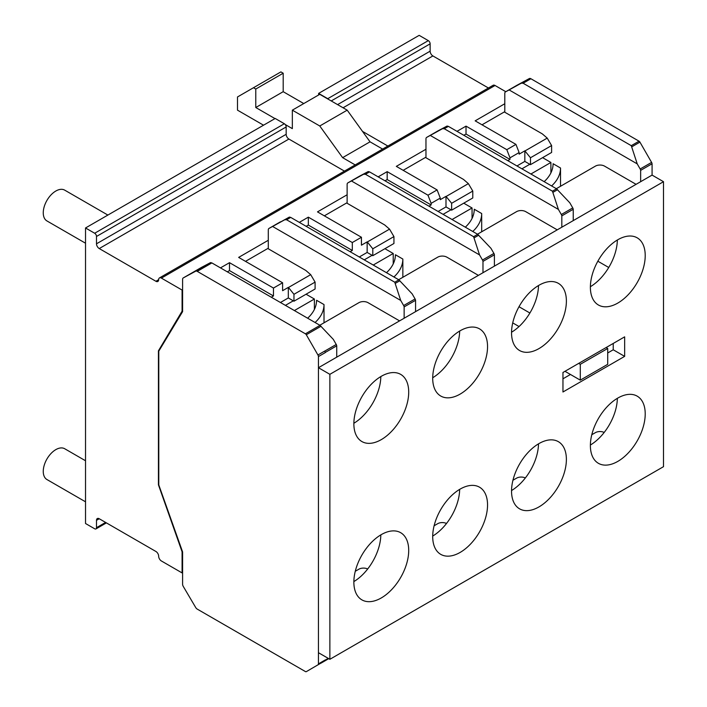 <?xml version="1.0" encoding="UTF-8"?>
<svg xmlns="http://www.w3.org/2000/svg" width="707" height="707" viewBox="0 0 707 707"><rect width="100%" height="100%" fill="white"/><g stroke="black" fill="none" stroke-linecap="round" stroke-linejoin="round"><path stroke-width="1.06" d="M590.38 286.706A38.779 22.394 120 0 0 617.344 240.018M617.803 303.073A38.779 22.394 120 0 0 643.131 268.899A38.779 22.394 120 0 0 637.193 237.826A38.779 22.394 120 0 0 617.803 239.744A38.779 22.394 120 0 0 592.466 273.918A38.779 22.394 120 0 0 598.414 305A38.779 22.394 120 0 0 617.803 303.073M511.541 332.228A38.779 22.394 120 0 0 538.504 285.531M538.964 348.595A38.779 22.394 120 0 0 564.301 314.421A38.779 22.394 120 0 0 558.353 283.339A38.779 22.394 120 0 0 538.964 285.266A38.779 22.394 120 0 0 513.627 319.44A38.779 22.394 120 0 0 519.574 350.513A38.779 22.394 120 0 0 538.964 348.595M432.702 377.741A38.779 22.394 120 0 0 459.665 331.053M460.124 394.108A38.779 22.394 120 0 0 485.462 359.934A38.779 22.394 120 0 0 479.514 328.861A38.779 22.394 120 0 0 460.124 330.779A38.779 22.394 120 0 0 434.787 364.953A38.779 22.394 120 0 0 440.735 396.026A38.779 22.394 120 0 0 460.124 394.108M353.871 423.263A38.779 22.394 120 0 0 380.826 376.566M381.285 439.621A38.779 22.394 120 0 0 406.622 405.456A38.779 22.394 120 0 0 400.675 374.374A38.779 22.394 120 0 0 381.285 376.301A38.779 22.394 120 0 0 355.948 410.467A38.779 22.394 120 0 0 361.896 441.548A38.779 22.394 120 0 0 381.285 439.621M380.826 534.89A38.779 22.394 -60 0 1 353.871 581.578M381.285 597.945A38.779 22.394 120 0 0 406.622 563.771A38.779 22.394 120 0 0 400.675 532.698A38.779 22.394 120 0 0 381.285 534.616A38.779 22.394 120 0 0 355.948 568.79A38.779 22.394 120 0 0 361.896 599.872A38.779 22.394 120 0 0 381.285 597.945M459.665 489.377A38.779 22.394 -60 0 1 432.702 536.065M460.124 552.432A38.779 22.394 120 0 0 485.462 518.258A38.779 22.394 120 0 0 479.514 487.185A38.779 22.394 120 0 0 460.124 489.103A38.779 22.394 120 0 0 434.787 523.277A38.779 22.394 120 0 0 440.735 554.35A38.779 22.394 120 0 0 460.124 552.432M538.504 443.855A38.779 22.394 -60 0 1 511.541 490.543M538.964 506.91A38.779 22.394 120 0 0 564.301 472.736A38.779 22.394 120 0 0 558.353 441.663A38.779 22.394 120 0 0 538.964 443.581A38.779 22.394 120 0 0 513.627 477.755A38.779 22.394 120 0 0 519.574 508.837A38.779 22.394 120 0 0 538.964 506.91M617.344 398.341A38.779 22.394 -60 0 1 590.38 445.03M617.803 461.397A38.779 22.394 120 0 0 643.131 427.222A38.779 22.394 120 0 0 637.193 396.15A38.779 22.394 120 0 0 617.803 398.068A38.779 22.394 120 0 0 592.466 432.242A38.779 22.394 120 0 0 598.414 463.315A38.779 22.394 120 0 0 617.803 461.397M663.502 181.699L652.075 175.097L318.442 367.72L318.442 652.702L329.869 659.295L663.502 466.673L663.502 181.699L329.869 374.321L329.869 659.295M562.958 378.802L570.461 374.471M607.711 352.97L613.234 349.779L613.234 343.443M562.958 391.996L624.652 356.372L624.652 336.85L562.958 372.474L562.958 391.996M329.869 374.321L318.442 367.72M624.652 356.372L613.234 349.779M591.786 434.725L595.409 432.64A6.46 3.729 180 0 1 604.185 432.445M512.955 480.239L516.57 478.153A6.46 3.729 180 0 1 525.345 477.959M434.116 525.761L437.73 523.666A6.46 3.729 180 0 1 446.506 523.48M355.276 571.274L358.891 569.188A6.46 3.729 180 0 1 367.675 568.994M556.329 188.689L595.409 166.127A6.46 3.729 180 0 1 604.547 166.127L636.079 184.333M477.49 234.203L516.57 211.64A6.46 3.729 180 0 1 525.708 211.64L557.24 229.855M398.651 279.725L437.73 257.162A6.46 3.729 180 0 1 446.868 257.162L478.409 275.368M319.811 325.238L358.891 302.676A6.46 3.729 180 0 1 368.029 302.676L399.57 320.881M472.753 231.472A58.469 33.759 0 0 0 481.688 213.532L474.256 209.245A58.469 33.759 180 0 1 465.321 227.177M481.688 231.781L481.688 213.532M472.064 218.401L472.064 207.982L463.748 203.183M452.065 219.524L472.064 207.982M450.969 209.793L443.086 214.345M393.914 276.985A58.469 33.759 0 0 0 402.849 259.054L395.416 254.759A58.469 33.759 180 0 1 386.482 272.699M402.849 277.303L402.849 259.054M373.225 265.045L393.225 253.495L384.908 248.696M393.225 263.914L393.225 253.495M372.129 255.307L364.246 259.858M85.529 501.811L46.936 479.532A17.772 10.26 -60 0 1 44.214 465.286A17.772 10.26 -60 0 1 55.826 449.625A17.772 10.26 -60 0 1 64.708 448.742L85.529 460.761M85.529 243.217L46.936 220.938A17.772 10.26 -60 0 1 44.214 206.691A17.772 10.26 -60 0 1 55.826 191.031A17.772 10.26 -60 0 1 64.708 190.148L107.879 215.069M158.439 350.813L182.088 311.168L182.088 290.056L161.399 278.107A3.88 2.236 -120 0 0 159.464 277.913A3.88 2.236 -120 0 0 158.66 279.689A3.88 2.236 60 0 1 157.855 281.466A3.88 2.236 60 0 1 155.911 281.271L99.245 248.555A3.88 2.236 60 0 1 96.497 243.8L96.497 236.465A2.589 1.494 -120 0 0 94.667 233.248L85.529 227.972L85.529 523.507L94.667 528.783A2.589 1.494 -120 0 0 95.966 528.916A2.589 1.494 -120 0 0 96.497 527.678L96.497 520.343A3.88 2.236 60 0 1 97.301 518.567A3.88 2.236 60 0 1 99.245 518.752L155.911 551.478A3.88 2.236 60 0 1 158.66 556.223A3.88 2.236 -120 0 0 161.399 560.978L182.088 572.917L182.088 551.805L158.439 484.852L158.439 350.813L159.287 350.318M529.897 313.015L519.009 306.723M561.818 227.212L561.818 215.874A2.501 1.441 -120 0 0 561.323 214.513L558.389 209.405L430.271 135.435L426.657 137.397A3.235 1.865 -120 0 0 426.63 137.414A3.235 1.865 -120 0 0 425.968 138.89L425.968 157.749L463.5 179.428L468.379 183.626L472.78 191.067L451.64 203.28L445.993 196.36L440.284 199.657L440.284 198.075L431.137 203.351L427.974 195.194L387.18 171.642L387.18 179.56L385.015 180.806M597.848 261.21L608.736 267.493M640.648 181.699L640.648 170.36A2.501 1.441 -120 0 0 640.162 168.991L637.228 163.883L509.111 89.922L505.496 91.883A3.235 1.865 -120 0 0 505.47 91.892A3.235 1.865 -120 0 0 504.798 93.377L504.798 112.236L542.34 133.906L547.218 138.104L551.61 145.554L530.471 157.758L524.833 150.847L519.124 154.144L519.124 152.562L509.977 157.838L506.813 149.681L466.019 126.129L466.019 134.038L509.977 159.42L507.812 160.675M573.236 220.619L573.236 209.281A2.501 1.441 -120 0 0 572.75 207.911L569.815 202.803L556.55 188.813L448.397 126.376L447.063 126.049L438.084 130.804A3.235 1.865 -120 0 0 438.057 130.813A3.235 1.865 -120 0 0 438.031 130.83M355.188 164.917L342.612 157.652L370.035 141.824L382.611 149.08M274.97 118.599L255.775 107.517L283.198 91.689L303.763 103.558M285.221 124.52L292.336 128.63L292.336 110.159L319.767 125.987L347.19 110.159L319.758 94.323L292.336 110.159M96.497 527.678L105.599 522.429M362.532 131.414L387.869 146.049M488.413 87.995L432.878 55.933A3.88 2.236 60 0 1 430.13 51.178L430.13 43.843A2.589 1.494 -120 0 0 428.309 40.626L419.163 35.35L318.618 93.404L327.756 98.68A2.589 1.494 60 0 1 328.64 99.448M331.23 100.942L430.13 43.843M85.529 227.972L275.2 118.467L284.338 123.743A2.589 1.494 -120 0 1 286.167 126.96L286.167 134.303A3.88 2.236 60 0 0 288.907 139.049L344.45 171.112M318.618 93.404L318.618 94.985M482.978 272.725L482.978 261.387A2.501 1.441 -120 0 0 482.492 260.026L479.549 254.918L351.432 180.957L347.817 182.91A3.235 1.865 -120 0 0 347.791 182.927A3.235 1.865 -120 0 0 347.128 184.403L347.128 203.271L384.67 224.941L389.539 229.139L393.94 236.589L372.801 248.793L367.313 241.971L389.539 229.139M404.139 318.247L404.139 306.909A2.501 1.441 -120 0 0 403.653 305.548L400.71 300.44L272.593 226.47L268.978 228.432A3.235 1.865 -120 0 0 268.96 228.441A3.235 1.865 -120 0 0 268.289 229.925L268.289 248.784L305.831 270.463L310.7 274.661L315.101 282.102L293.962 294.306L288.474 287.484L310.7 274.661M182.088 572.917L182.592 572.626M351.432 180.957L363.592 174.24L365.448 174.267L369.558 171.889L368.223 171.562L359.244 176.317A3.235 1.865 -120 0 0 359.218 176.335A3.235 1.865 -120 0 0 359.191 176.343L347.791 182.927M494.405 266.132L494.405 254.794A2.501 1.441 -120 0 0 493.91 253.433L490.976 248.325L477.711 234.335L369.558 171.889M482.978 261.387L494.405 254.794M365.448 174.267L473.602 236.704L479.549 254.918M463.845 135.293L466.019 134.038M350.133 251.71L352.307 250.455L352.307 242.536L361.445 237.26L317.487 211.879L347.128 194.77M378.157 176.856L387.18 171.642M324.336 215.838L346.616 202.98L347.128 203.271M306.175 226.328L308.34 225.073L308.34 217.155L299.317 222.369M271.294 297.223L273.468 295.968L273.468 288.058L282.606 282.782L238.648 257.401L268.289 240.283M245.497 261.36L267.785 248.493L268.289 248.784M227.336 271.842L229.501 270.595L229.501 262.677L220.478 267.882M182.088 290.056L182.592 289.755M182.088 311.168L182.592 310.868M506.813 149.681L515.951 144.396L475.157 120.844L504.798 103.735M482.015 124.803L504.294 111.945L504.798 112.236M427.974 195.194L437.112 189.918L396.318 166.366L425.968 149.248M456.996 131.334L466.019 126.129M403.176 170.325L425.455 157.458L425.968 157.749M505.805 91.707L495.033 85.485A3.88 2.236 -120 0 0 493.097 85.291L159.464 277.913M273.468 288.058L229.501 262.677M352.307 242.536L308.34 217.155M96.497 236.465L286.167 126.96M640.648 170.36L652.075 163.759A2.501 1.441 -120 0 0 651.589 162.398L639.932 142.125A1.768 1.025 -120 0 0 639.048 141.188L530.895 78.742A3.235 1.865 -120 0 0 529.304 78.574L516.923 85.282A3.235 1.865 -120 0 0 516.897 85.3A3.235 1.865 -120 0 0 516.87 85.308M509.111 89.922L521.271 83.205L523.118 83.232L631.271 145.669L637.228 163.883M652.075 175.097L652.075 163.759M561.818 215.874L573.236 209.281M430.271 135.435L442.432 128.718L444.279 128.745L552.441 191.19L558.389 209.405M530.471 157.758L530.471 164.66L551.61 152.456L551.61 145.554M530.471 164.66L524.833 161.399L524.833 150.847M509.977 159.42L509.977 157.838M524.833 161.399L516.95 165.951M524.992 150.936L547.218 138.104M515.951 144.396L519.124 152.562M280.405 221.83A3.235 1.865 -120 0 0 280.379 221.848A3.235 1.865 -120 0 0 280.361 221.865L268.96 228.441L289.384 217.084L290.718 217.403L398.872 279.848L412.137 293.838L415.08 298.946A2.501 1.441 -120 0 1 415.566 300.307L415.566 311.646M404.139 306.909L415.566 300.307M272.593 226.47L284.762 219.753L286.609 219.78L394.762 282.226L400.71 300.44M318.442 356.549A2.501 1.441 -120 0 0 317.938 354.985L306.299 334.747A1.768 1.025 -120 0 0 305.406 333.81L197.253 271.364L211.879 262.924L210.545 262.597L201.566 267.352A3.235 1.865 -120 0 0 201.548 267.361A3.235 1.865 -120 0 0 201.522 267.379L183.263 277.922A3.235 1.865 -120 0 0 182.592 279.398L182.592 311.654L158.783 351.149L158.783 484.914L182.592 551.902L182.592 584.159A3.235 1.865 -120 0 0 183.29 586.457L195.662 607.454A3.235 1.865 -120 0 0 197.253 609.116L305.406 671.562A1.768 1.025 -120 0 0 306.299 671.65L317.938 664.854A2.501 1.441 -120 0 0 318.442 663.873L318.442 356.549L325.3 352.59M336.726 357.168L336.726 345.829A2.501 1.441 -120 0 0 336.24 344.468L333.297 339.36L320.032 325.361L211.879 262.924M325.3 352.422L336.726 345.829M197.253 271.364A3.235 1.865 -120 0 0 195.662 271.196L183.29 277.904A3.235 1.865 -120 0 0 183.263 277.922M321.066 663.122L328.746 658.65M325.3 660.082L328.26 658.367M318.442 663.873L325.3 659.914M315.101 282.102L315.101 289.004L293.962 301.209L288.315 297.947L288.315 287.396L282.606 290.692L282.606 282.782M288.315 297.947L280.432 302.499M293.962 301.209L293.962 294.306M273.468 295.968L229.501 270.595M393.94 236.589L393.94 243.491L372.801 255.695L367.154 252.434L367.154 241.882L361.445 245.179L361.445 237.26M367.154 252.434L359.271 256.986M372.801 255.695L372.801 248.793M352.307 250.455L308.34 225.073M387.18 179.56L431.137 204.942L428.972 206.188M451.64 203.28L451.64 210.173L472.78 197.969L472.78 191.067M451.64 210.173L445.993 206.921L445.993 196.36M431.137 204.942L431.137 203.351M445.993 206.921L438.11 211.473M446.152 196.458L468.379 183.626M437.112 189.918L440.284 198.075M347.19 110.159L370.035 141.824M255.775 107.517L255.775 89.047L253.486 87.73L280.909 71.893L283.198 73.219L283.198 91.689M253.486 87.73L237.49 96.965L237.49 110.159L263.543 125.201M342.612 157.652L319.767 125.987M255.775 89.047L283.198 73.219M512.716 322.887L519.044 326.537M580.288 380.145L607.711 364.317L607.711 348.48L580.288 364.308L580.288 380.145L564.981 371.308M580.288 364.308L578.688 363.389M607.711 348.48L606.111 347.561M315.075 322.507A58.469 33.759 0 0 0 324.009 304.567L316.577 300.281A58.469 33.759 180 0 1 307.642 318.212M324.009 322.816L324.009 304.567M294.386 310.559L314.385 299.017L306.078 294.218M314.385 309.436L314.385 299.017M293.29 300.82L285.407 305.371M551.593 185.95A58.469 33.759 0 0 0 560.527 168.019L553.095 163.724A58.469 33.759 180 0 1 544.16 181.664M560.527 186.268L560.527 168.019M530.904 174.01L550.903 162.46L542.587 157.661M550.903 172.879L550.903 162.46M529.808 164.271L521.925 168.823M96.497 520.343L99.245 518.752M343.072 107.782L432.878 55.933M337.584 104.618L430.13 51.178M327.756 98.68L428.309 40.626M482.492 260.026L493.91 253.433M474.335 237.729L478.745 235.184M473.602 236.704L477.711 234.335M363.592 174.24L368.223 171.562M347.817 182.91L359.244 176.317M161.399 278.107L495.033 85.485M155.911 281.271L158.66 279.689M99.245 248.555L288.907 139.049M96.497 243.8L286.167 134.303M94.667 233.248L284.338 123.743M640.162 168.991L651.589 162.398M632.014 146.694L639.932 142.125M631.271 145.669L639.048 141.188M523.118 83.232L530.895 78.742M521.271 83.205L529.304 78.574M505.496 91.883L516.923 85.282L505.47 91.892M561.323 214.513L572.75 207.911M553.174 192.216L557.584 189.67M552.441 191.19L556.55 188.813M444.279 128.745L448.397 126.376M442.432 128.718L447.063 126.049M426.657 137.397L438.084 130.804L426.63 137.414M403.653 305.548L415.08 298.946M395.505 283.251L399.906 280.706M394.762 282.226L398.872 279.848M286.609 219.78L290.718 217.403M284.762 219.753L289.384 217.084M324.813 351.061L336.24 344.468M325.3 352.51L324.805 351.043M306.299 334.747L321.075 326.219M317.938 354.985L324.787 351.026M305.406 333.81L320.032 325.361M195.662 271.196L210.545 262.597M183.29 277.904L201.566 267.352M325.3 659.993L324.805 660.886L328.711 658.632M317.938 664.854L324.787 660.895M95.966 528.916L106.395 522.888"/></g></svg>
